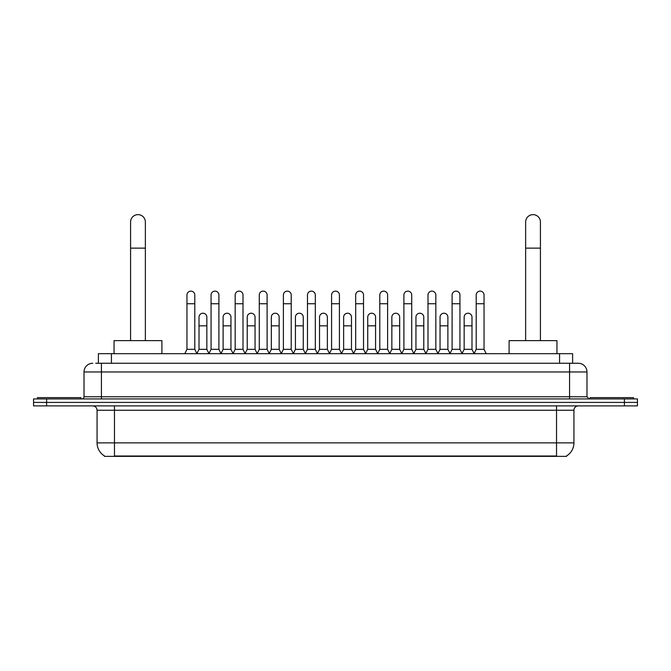 <?xml version="1.0" encoding="UTF-8"?>
<svg xmlns="http://www.w3.org/2000/svg" width="671" height="671" viewBox="0 0 671 671"><rect width="100%" height="100%" fill="white"/><g stroke="black" fill="none" stroke-linecap="round" stroke-linejoin="round"><path stroke-width="1.01" d="M98.385 363.263L98.385 353.684L572.615 353.684L572.615 363.263M566.534 455.936L566.534 456.364L104.466 456.364L104.466 455.936M104.601 456.02A15.232 15.232 0 0 1 97.069 442.877L114.473 442.877L114.473 456.02L556.527 456.02L556.527 442.877L573.931 442.877L573.931 410.249A4.353 4.353 0 0 1 578.276 405.896M97.069 442.877L97.069 410.249C96.817 407.607 95.366 406.156 92.724 405.896M566.399 456.02A15.232 15.232 0 0 0 573.931 442.877M46.601 398.935L637.45 398.935L637.45 402.415L33.55 402.415L33.55 405.896L46.601 405.896L46.601 402.415L33.55 402.415L33.55 398.935L46.601 398.935L46.601 402.415L637.45 402.415L637.45 405.896L46.601 405.896M95.97 363.263L578.276 363.263A8.698 8.698 0 0 1 586.982 371.96L586.982 396.762L589.155 398.935M95.768 363.263L101.422 363.263L101.422 371.96L84.018 371.96L84.018 396.762A2.172 2.172 0 0 1 81.845 398.935M92.724 363.263A8.698 8.698 0 0 0 84.018 371.96M586.982 371.96L569.578 371.96L569.578 363.263L578.276 363.263M80.973 398.935L80.973 397.626L37.467 397.626L37.467 398.935M633.533 398.935L633.533 397.626L590.027 397.626L590.027 398.935M130.577 340.633L130.577 222.026A7.398 7.398 0 0 1 137.974 214.636A7.398 7.398 0 0 1 145.364 222.026A7.398 7.398 0 0 0 137.974 214.636M145.364 340.633L145.364 222.026M161.904 353.684L161.904 340.633L114.045 340.633L114.045 353.684M525.636 340.633L525.636 222.026A7.398 7.398 0 0 1 533.026 214.636A7.398 7.398 0 0 1 540.423 222.026A7.398 7.398 0 0 0 533.026 214.636M540.423 340.633L540.423 222.026M556.955 353.684L556.955 340.633L509.096 340.633L509.096 353.684M184.785 353.684L186.957 349.339L194.791 349.339L196.972 353.684M194.791 349.339L194.791 295.039A3.917 3.917 0 0 0 190.874 291.122A3.917 3.917 0 0 1 191.126 291.13M186.957 349.339L186.957 303.737L194.791 303.737M186.957 303.737L186.957 295.039A3.917 3.917 0 0 1 190.874 291.122M208.891 353.684L211.063 349.339L218.897 349.339L221.069 353.684M218.897 349.339L218.897 295.039A3.917 3.917 0 0 0 214.98 291.122A3.917 3.917 0 0 1 215.223 291.13M211.063 349.339L211.063 303.737L218.897 303.737M211.063 303.737L211.063 295.039A3.917 3.917 0 0 1 214.98 291.122M232.996 353.684L235.169 349.339L243.003 349.339L245.175 353.684M243.003 349.339L243.003 295.039A3.917 3.917 0 0 0 239.086 291.122A3.917 3.917 0 0 1 239.329 291.13M235.169 349.339L235.169 303.737L243.003 303.737M235.169 303.737L235.169 295.039A3.917 3.917 0 0 1 239.086 291.122M257.094 353.684L259.274 349.339L267.108 349.339L269.281 353.684M267.108 349.339L267.108 295.039A3.917 3.917 0 0 0 263.191 291.122A3.917 3.917 0 0 1 263.435 291.13M259.274 349.339L259.274 303.737L267.108 303.737M259.274 303.737L259.274 295.039A3.917 3.917 0 0 1 263.191 291.122M281.199 353.684L283.38 349.339L291.206 349.339L293.386 353.684M291.206 349.339L291.206 295.039A3.917 3.917 0 0 0 287.289 291.122A3.917 3.917 0 0 1 287.54 291.13M283.38 349.339L283.38 303.737L291.206 303.737M283.38 303.737L283.38 295.039A3.917 3.917 0 0 1 287.289 291.122M305.305 353.684L307.477 349.339L315.311 349.339L317.484 353.684M315.311 349.339L315.311 295.039A3.917 3.917 0 0 0 311.394 291.122A3.917 3.917 0 0 1 311.646 291.13M307.477 349.339L307.477 303.737L315.311 303.737M307.477 303.737L307.477 295.039A3.917 3.917 0 0 1 311.394 291.122M329.411 353.684L331.583 349.339L339.417 349.339L341.589 353.684M339.417 349.339L339.417 295.039A3.917 3.917 0 0 0 335.5 291.122A3.917 3.917 0 0 1 335.743 291.13M331.583 349.339L331.583 303.737L339.417 303.737M331.583 303.737L331.583 295.039A3.917 3.917 0 0 1 335.5 291.122M353.516 353.684L355.689 349.339L363.523 349.339L365.695 353.684M363.523 349.339L363.523 295.039A3.917 3.917 0 0 0 359.606 291.122A3.917 3.917 0 0 1 359.849 291.13M355.689 349.339L355.689 303.737L363.523 303.737M355.689 303.737L355.689 295.039A3.917 3.917 0 0 1 359.606 291.122M377.614 353.684L379.794 349.339L387.62 349.339L389.801 353.684M387.62 349.339L387.62 295.039A3.917 3.917 0 0 0 383.711 291.122A3.917 3.917 0 0 1 383.955 291.13M379.794 349.339L379.794 303.737L387.62 303.737M379.794 303.737L379.794 295.039A3.917 3.917 0 0 1 383.711 291.122M401.719 353.684L403.892 349.339L411.726 349.339L413.906 353.684M411.726 349.339L411.726 295.039A3.917 3.917 0 0 0 407.809 291.122A3.917 3.917 0 0 1 408.06 291.13M403.892 349.339L403.892 303.737L411.726 303.737M403.892 303.737L403.892 295.039A3.917 3.917 0 0 1 407.809 291.122M425.825 353.684L427.997 349.339L435.831 349.339L438.004 353.684M435.831 349.339L435.831 295.039A3.917 3.917 0 0 0 431.914 291.122A3.917 3.917 0 0 1 432.158 291.13M427.997 349.339L427.997 303.737L435.831 303.737M427.997 303.737L427.997 295.039A3.917 3.917 0 0 1 431.914 291.122M449.931 353.684L452.103 349.339L459.937 349.339L462.109 353.684M459.937 349.339L459.937 295.039A3.917 3.917 0 0 0 456.02 291.122A3.917 3.917 0 0 1 456.263 291.13M452.103 349.339L452.103 303.737L459.937 303.737M452.103 303.737L452.103 295.039A3.917 3.917 0 0 1 456.02 291.122M474.028 353.684L476.209 349.339L484.043 349.339L486.215 353.684M484.043 349.339L484.043 295.039A3.917 3.917 0 0 0 480.126 291.122A3.917 3.917 0 0 1 480.369 291.13M476.209 349.339L476.209 303.737L484.043 303.737M476.209 303.737L476.209 295.039A3.917 3.917 0 0 1 480.126 291.122M196.905 353.558L199.01 349.339L206.844 349.339L208.958 353.558M206.844 349.339L206.844 317.14A3.917 3.917 0 0 0 203.179 313.231A3.917 3.917 0 0 1 206.844 317.14M199.01 349.339L199.01 325.838L206.844 325.838M199.01 325.838L199.01 317.14A3.917 3.917 0 0 1 203.179 313.231M221.011 353.558L223.116 349.339L230.95 349.339L233.055 353.558M230.95 349.339L230.95 317.14A3.917 3.917 0 0 0 227.276 313.231A3.917 3.917 0 0 1 230.95 317.14M223.116 349.339L223.116 325.838L230.95 325.838M223.116 325.838L223.116 317.14A3.917 3.917 0 0 1 227.276 313.231M245.108 353.558L247.222 349.339L255.055 349.339L257.161 353.558M255.055 349.339L255.055 317.14A3.917 3.917 0 0 0 251.382 313.231A3.917 3.917 0 0 1 255.055 317.14M247.222 349.339L247.222 325.838L255.055 325.838M247.222 325.838L247.222 317.14A3.917 3.917 0 0 1 251.382 313.231M269.214 353.558L271.327 349.339L279.153 349.339L281.266 353.558M279.153 349.339L279.153 317.14A3.917 3.917 0 0 0 275.487 313.231A3.917 3.917 0 0 1 279.153 317.14M271.327 349.339L271.327 325.838L279.153 325.838M271.327 325.838L271.327 317.14A3.917 3.917 0 0 1 275.487 313.231M293.319 353.558L295.425 349.339L303.258 349.339L305.372 353.558M303.258 349.339L303.258 317.14A3.917 3.917 0 0 0 299.593 313.231A3.917 3.917 0 0 1 303.258 317.14M295.425 349.339L295.425 325.838L303.258 325.838M295.425 325.838L295.425 317.14A3.917 3.917 0 0 1 299.593 313.231M317.425 353.558L319.53 349.339L327.364 349.339L329.478 353.558M327.364 349.339L327.364 317.14A3.917 3.917 0 0 0 323.69 313.231A3.917 3.917 0 0 1 327.364 317.14M319.53 349.339L319.53 325.838L327.364 325.838M319.53 325.838L319.53 317.14A3.917 3.917 0 0 1 323.69 313.231M341.522 353.558L343.636 349.339L351.47 349.339L353.575 353.558M351.47 349.339L351.47 317.14A3.917 3.917 0 0 0 347.796 313.231A3.917 3.917 0 0 1 351.47 317.14M343.636 349.339L343.636 325.838L351.47 325.838M343.636 325.838L343.636 317.14A3.917 3.917 0 0 1 347.796 313.231M365.628 353.558L367.742 349.339L375.575 349.339L377.681 353.558M375.575 349.339L375.575 317.14A3.917 3.917 0 0 0 371.902 313.231A3.917 3.917 0 0 1 375.575 317.14M367.742 349.339L367.742 325.838L375.575 325.838M367.742 325.838L367.742 317.14A3.917 3.917 0 0 1 371.902 313.231M389.734 353.558L391.847 349.339L399.673 349.339L401.786 353.558M399.673 349.339L399.673 317.14A3.917 3.917 0 0 0 396.007 313.231A3.917 3.917 0 0 1 399.673 317.14M391.847 349.339L391.847 325.838L399.673 325.838M391.847 325.838L391.847 317.14A3.917 3.917 0 0 1 396.007 313.231M413.839 353.558L415.945 349.339L423.778 349.339L425.892 353.558M423.778 349.339L423.778 317.14A3.917 3.917 0 0 0 420.113 313.231A3.917 3.917 0 0 1 423.778 317.14M415.945 349.339L415.945 325.838L423.778 325.838M415.945 325.838L415.945 317.14A3.917 3.917 0 0 1 420.113 313.231M437.945 353.558L440.05 349.339L447.884 349.339L449.989 353.558M447.884 349.339L447.884 317.14A3.917 3.917 0 0 0 444.21 313.231A3.917 3.917 0 0 1 447.884 317.14M440.05 349.339L440.05 325.838L447.884 325.838M440.05 325.838L440.05 317.14A3.917 3.917 0 0 1 444.21 313.231M462.042 353.558L464.156 349.339L471.99 349.339L474.095 353.558M471.99 349.339L471.99 317.14A3.917 3.917 0 0 0 468.316 313.231A3.917 3.917 0 0 1 471.99 317.14M464.156 349.339L464.156 325.838L471.99 325.838M464.156 325.838L464.156 317.14A3.917 3.917 0 0 1 468.316 313.231M554.783 456.364L554.783 455.936M116.217 456.364L116.217 455.936M111.436 363.263L111.436 353.684M559.564 363.263L559.564 353.684M556.527 405.896L556.527 410.249L97.069 410.249M573.931 410.249L556.527 410.249L556.527 442.877L114.473 442.877L114.473 405.896M624.399 405.896L624.399 398.935M101.422 398.935L101.422 396.762L586.982 396.762M84.018 396.762L101.422 396.762L101.422 371.96L569.578 371.96L569.578 398.935M130.577 248.136L145.364 248.136M525.636 248.136L540.423 248.136"/></g></svg>
